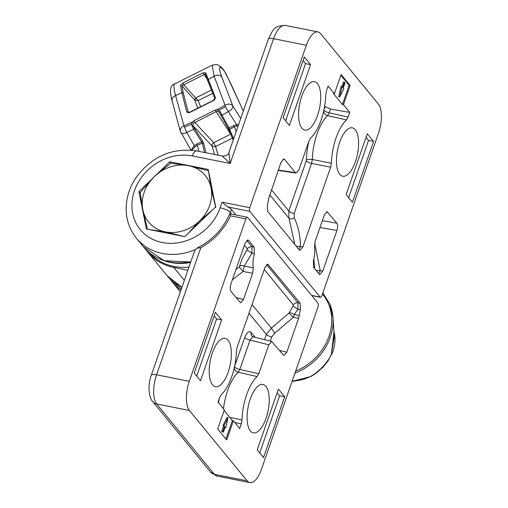 <?xml version="1.0" encoding="UTF-8"?>
<svg xmlns="http://www.w3.org/2000/svg" width="508" height="508" viewBox="0 0 508 508"><rect width="100%" height="100%" fill="white"/><g stroke="black" fill="none" stroke-linecap="round" stroke-linejoin="round"><path stroke-width="0.76" d="M323.552 110.833L325.139 106.636L324.663 106.051M325.139 106.636L330.517 109.029L329.203 112.801L348.132 117.088L346.494 119.92L327.584 115.621A36.697 15.107 101.3 0 0 312.306 159.493L311.582 163.411A4.508 1.314 19.2 0 1 306.248 160.877L306.394 160.09A41.199 16.967 -78.7 0 1 308.788 141.529M322.345 220.65L336.874 223.196L327.139 211.753L324.282 215.094L315.17 241.249L314.541 246.755A16.91 6.966 -78.7 0 1 313.373 260.921L313.652 267.418L319.145 274.117L319.767 274.542L322.72 271.228L336.906 230.486L319.957 227.514M336.874 223.196C337.852 224.847 337.864 227.273 336.906 230.486M339.757 174.333A24.689 10.166 101.3 0 0 342.538 176.206A24.689 10.166 101.3 0 0 356.527 158.109A24.689 10.166 101.3 0 0 355.289 129.731A24.689 10.166 101.3 0 0 352.196 127.794A24.689 10.166 101.3 0 0 338.423 146.329A24.689 10.166 101.3 0 0 339.757 174.333M301.879 128.156A24.689 10.166 101.3 0 0 304.66 130.029A24.689 10.166 101.3 0 0 319.615 107.848A24.689 10.166 101.3 0 0 314.319 81.623A24.689 10.166 101.3 0 0 300.546 100.159A24.689 10.166 101.3 0 0 301.879 128.156M306.343 45.25L249.777 207.689A2.819 1.162 101.3 0 0 249.79 211.334L320.135 297.091A2.819 1.162 101.3 0 0 320.472 297.307A2.819 1.162 101.3 0 0 321.926 295.643L378.492 133.204A22.549 9.284 101.3 0 0 378.371 104.038L320.65 33.674A22.549 9.284 101.3 0 0 317.97 31.934A22.549 9.284 101.3 0 0 306.343 45.25L273.602 38.716L230.156 163.474L222.923 156.623M367.303 133.782L346.132 194.583L352.412 202.235L373.583 141.434L367.303 133.782M304.305 56.979L310.579 64.63L289.408 125.432L283.127 117.78L304.305 56.979M278.289 170.072L295.389 172.625L284.569 159.429L283.007 159.195M295.389 172.625L296.107 173.069L298.964 169.729L309.042 140.805L310.68 137.973A35.96 14.808 -78.7 0 0 325.768 94.653L326.485 90.703L328.117 86.017L334.435 93.713L333.413 93.542L342.43 104.54L349.11 85.357L340.849 75.286M348.132 117.088L349.764 112.401L343.452 104.705L350.12 85.56L341.103 74.562L334.435 93.713M306.394 160.09A4.508 1.594 1.5 0 1 312.306 159.493L331.406 163.239A35.96 14.808 -78.7 0 1 346.494 119.92M331.406 163.239L330.683 167.189L311.582 163.411L294.138 213.506L294.291 217.938A4.508 2.127 -25 0 1 289.046 218.345L288.804 210.972L306.248 160.877M294.291 217.938C298.393 226.784 300.431 236.277 300.393 246.418L302.876 247.04L330.683 167.189M302.876 247.04L299.93 250.355L299.301 249.93L267.653 211.347L267.379 204.851A16.91 6.966 -78.7 0 0 268.541 198.99L280.994 162.319L283.851 158.985L284.569 159.429M170.872 163.208L169.805 161.779L157.62 173.526M151.162 179.749L138.906 191.554L146.399 228.994L184.791 236.658L215.69 206.877L208.197 169.437L169.805 161.779M140.227 192.97L138.906 191.554M235.903 214.947L231.445 209.512L230.384 212.566A56.369 48.666 140.6 0 1 229.953 213.76M249.79 211.334L227.717 206.927A8.458 2.464 19.2 0 1 231.445 209.512M348.628 197.625L368.548 140.43L366.052 137.389M368.548 140.43L373.583 141.434M303.047 60.585L305.543 63.627L310.579 64.63M305.543 63.627L285.623 120.821M317.97 31.934L285.229 25.4A22.549 9.284 101.3 0 0 273.602 38.716A8.458 2.464 -160.8 0 0 268.319 39.237L228.879 152.502L230.156 163.474L192.373 155.937A47.911 41.37 -39.4 0 0 134.48 190.671A47.911 41.37 -39.4 0 0 162.23 242.5A47.911 41.37 -39.4 0 0 220.116 207.759L222.072 202.159L249.777 207.689M227.717 206.927L222.072 202.159M349.11 85.357L350.12 85.56M342.43 104.54L343.452 104.705M342.081 86.639L341.071 86.436L338.747 96.666L339.757 96.863L343.821 88.76L343.218 88.03L344.995 82.937L344.449 82.277L342.678 87.37L342.081 86.639L339.757 96.863M344.449 82.277L343.446 82.074L341.871 86.595M330.517 109.029L349.764 112.401M314.655 268.649L313.874 258.915M294.818 244.462L289.046 218.345L269.697 194.755M314.649 243.269L320.231 270.605L318.916 273.304M296.094 246.018A4.508 1.797 0.4 0 0 300.393 246.418L299.079 249.117M323.875 110.268A4.508 1.314 19.2 0 0 329.203 112.801L327.584 115.621A4.508 3.562 46.9 0 1 323.602 111.373M322.72 271.228L320.231 270.605A4.508 1.797 0.4 0 1 315.932 270.205M234.175 367.475L244.716 337.572C246.85 332.296 248.996 330.562 251.155 332.365L255.238 337.35M236.036 297.574L243.516 299.441L252.628 273.285L243.11 271.469L239.122 266.916L239.744 265.97C240.906 261.118 243.351 255.797 247.079 250.012L247.282 248.812L244.392 245.288M243.516 299.441L240.57 302.762L230.924 291.338C229.946 289.687 229.94 287.261 230.892 284.048L245.078 243.307L247.942 239.973L248.653 240.417L247.098 240.182M246.78 240.424L251.955 246.736L254.152 247.117L248.653 240.417M254.152 247.117L254.425 253.613L251.943 253.162L244.291 266.103L253.263 267.779A16.91 6.966 -78.7 0 1 254.425 253.613M253.263 267.779L252.628 273.285M228.041 340.201A24.689 10.166 101.3 0 0 224.949 338.265A24.689 10.166 101.3 0 0 211.169 356.8A24.689 10.166 101.3 0 0 212.509 384.804A24.689 10.166 101.3 0 0 215.29 386.677A24.689 10.166 101.3 0 0 229.279 368.573A24.689 10.166 101.3 0 0 228.041 340.201M265.919 386.378A24.689 10.166 101.3 0 0 262.827 384.442A24.689 10.166 101.3 0 0 248.183 406.686A24.689 10.166 101.3 0 0 253.168 432.848A24.689 10.166 101.3 0 0 267.157 414.75A24.689 10.166 101.3 0 0 265.919 386.378M151.282 375.317C147.536 384.404 148.793 397.866 152.806 401.682A8.458 7.303 140.6 0 0 156.686 403.962A22.549 9.284 101.3 0 1 156.566 374.796A8.458 2.464 19.2 0 0 151.282 375.317L194.704 250.622L196.793 248.221L200.812 247.733L156.566 374.796L189.306 381.33A22.549 9.284 101.3 0 0 189.433 410.496L156.686 403.962L214.401 474.326L247.148 480.854A22.549 9.284 101.3 0 0 249.828 482.6A22.549 9.284 101.3 0 0 261.455 469.284L318.021 306.845A2.819 1.162 101.3 0 0 318.008 303.2L247.663 217.443A2.819 1.162 101.3 0 0 247.326 217.227A2.819 1.162 101.3 0 0 245.878 218.891L230.486 215.817L229.946 213.906M189.306 381.33L245.878 218.891M247.148 480.854L189.433 410.496M200.495 380.752L221.666 319.951L215.392 312.299L194.215 373.094L200.495 380.752M263.5 457.556L257.219 449.904L278.397 389.103L284.671 396.754L263.5 457.556M271.78 341.484L268.834 344.799L250.05 340.106L252.965 336.779L271.78 341.484L283.858 355.53L286.81 352.215L298.628 318.281L293.395 317.221A4.508 0.483 41.8 0 1 289.014 313.068L293.072 306.083L293.275 304.883L264.23 269.475M244.716 337.572A4.508 1.314 19.2 0 0 250.05 340.106L239.833 369.443L258.762 373.729L268.834 344.799M258.762 373.729L257.118 376.561L238.208 372.262A4.508 3.562 46.9 0 1 234.232 368.014M229.832 417.487L242.037 419.881A35.96 14.808 -78.7 0 1 257.118 376.561M242.037 419.881L241.313 423.831L234.772 422.542M266.617 264.611L297.948 302.806L300.145 303.187L267.779 264.16L264.922 267.494L237.115 347.345L236.391 351.295A35.96 14.808 -78.7 0 1 221.31 394.614L219.666 397.447L218.034 402.133L224.346 409.829L217.684 428.974L226.701 439.972L233.369 420.821L239.681 428.517L241.313 423.831M300.145 303.187L300.418 309.683L297.936 309.232L294.246 314.541L293.395 317.221L274.714 333.172L271.374 328.117L289.014 313.068M289.344 312.591A4.508 1.308 27.8 0 1 294.246 314.541L299.256 315.538A16.91 6.966 -78.7 0 1 300.418 309.683M299.256 315.538L298.628 318.281M196.71 376.136L216.63 318.941L221.666 319.951M216.63 318.941L214.135 315.9M277.139 392.709L279.635 395.751L284.671 396.754M279.635 395.751L259.715 452.945M187.884 270.224L173.723 267.399A56.369 48.666 140.6 0 1 147.879 252.228A56.369 48.666 140.6 0 1 145.745 249.396M196.793 248.221C212.109 240.519 223.076 229.025 229.699 213.735L247.326 217.227M233.369 420.821L232.372 420.586L224.111 410.515M225.946 439.045L232.372 420.586M228.041 417.671L227.032 417.468L222.974 425.571L223.571 426.301L221.799 431.394L223.349 432.257L225.12 427.165L225.717 427.895L228.041 417.671L223.984 425.774L224.58 426.504L222.809 431.597L223.349 432.257M223.571 426.301L224.58 426.504M221.799 431.394L222.809 431.597M222.974 425.571L223.984 425.774M224.923 427.736L225.717 427.895M235.896 269.678L239.122 266.916M247.282 248.812A4.508 3.893 -39.4 0 1 251.955 246.736L251.943 253.162L247.079 250.012M239.744 265.97A4.508 3.086 12.4 0 1 244.291 266.103L243.11 271.469L232.378 279.781M234.499 366.909A4.508 1.314 19.2 0 0 239.833 369.443L238.208 372.262A36.697 15.107 101.3 0 0 223.476 408.762M293.275 304.883A4.508 3.893 -39.4 0 1 297.948 302.806L297.936 309.232L293.072 306.083M264.541 339.674L266.376 334.404L271.374 328.117L252.025 304.527M252.965 336.779L251.695 336.029A4.508 3.893 140.6 0 1 251.155 332.365M190.576 262.49A55.524 47.936 140.6 0 1 164.598 260.858M188.957 267.132A55.524 47.936 140.6 0 1 149.555 252.876M181.413 288.792A55.524 47.936 140.6 0 1 173.272 281.788M148.92 229.495L165.411 231.877A36.64 31.636 -39.4 0 0 199.536 220.986A36.64 31.636 -39.4 0 0 211.061 187.884A36.64 31.636 -39.4 0 0 188.468 165.678A36.64 31.636 -39.4 0 0 154.343 176.568A36.64 31.636 -39.4 0 0 142.818 209.671A36.64 31.636 -39.4 0 0 165.411 231.877L183.693 236.436M215.779 207.537L211.061 187.884L208.42 170.777A42.278 36.5 140.6 0 0 208.356 170.707L188.468 165.678L170.656 163.189A42.278 36.5 140.6 0 0 170.555 163.22L154.343 176.568L140.214 192.462A42.278 36.5 140.6 0 0 140.183 192.557L142.818 209.671L147.536 229.318M188.182 233.388L199.536 220.986L212.223 210.217M199.047 151.403L197.377 145.339L195.161 146.742L191.656 150.19M191.211 150.152L194.278 145.593L186.734 132.436C183.432 133.909 181.407 133.775 180.651 132.036L180.162 130.359L180.613 128.562L181.934 126.962L183.902 125.825L174.523 91.491L173.78 85.903L174.542 83.998L212.211 65.132L214.103 76.219L225.044 105.226C228.302 103.53 230.892 103.765 232.816 105.918L221.806 76.949C219.913 74.816 217.341 74.574 214.103 76.219A227.94 111.239 157.5 0 1 208.166 79.496L207.696 80.702L214.77 98.323M215.309 97.32L205.778 72.828L203.079 72.847L182.944 82.931L180.537 85.465L181.864 92.666L186.69 111.652L187.789 112.706L189.84 112.452L214.039 100.267L215.233 98.781L215.309 97.32L213.544 100.279L189.776 112.179L188.239 112.249L183.267 92.939L181.864 92.666A227.94 111.239 157.5 0 1 175.571 95.51L173.634 96.653L172.339 98.247L171.901 100.025L180.276 131.172L190.957 150.127M205.962 152.781L203.67 143.383L202.273 143.123L204.565 152.502M196.806 144.018L197.377 145.339A229.578 112.039 157.5 0 0 202.273 143.123L201.663 141.821L202.47 140.767L194.418 128.327L193.611 129.375L201.663 141.821A229.076 111.792 -22.5 0 1 196.806 144.018L194.278 145.593L195.161 146.742M215.252 110.052L193.961 120.713L191.973 122.218L193.25 123.368L216.129 111.633L215.252 110.052L217.475 109.449L219.088 110.28A211.309 103.118 157.5 0 0 225.546 106.661A5.639 1.251 60.2 0 1 225.044 105.226A211.645 103.289 -22.5 0 1 217.475 109.449L217.678 111.131L219.177 111.989L220.834 115.145L221.933 115.189A214.166 104.515 157.5 0 0 228.365 111.589C231.521 109.88 233.007 107.988 232.816 105.918L240.716 118.497M295.631 371.145A52.14 45.022 -39.4 0 0 328.555 304.082A52.14 45.022 -39.4 0 0 322.491 294.005M193.611 129.375L191.37 124.155L191.973 122.218A211.645 103.289 -22.5 0 1 183.902 125.825L186.734 132.436A214.166 104.515 157.5 0 0 193.611 129.375M193.961 120.713L194.729 122.345L213.697 142.678A2.819 2.337 -43 0 0 212.109 146.12L215.595 146.533L218.129 155.213M230.734 134.156A2.819 2.375 -32.8 0 0 230.638 134.195L216.129 111.633L217.678 111.131M214.801 98.425L205.346 74.219L205.778 72.828M188.538 112.389L186.69 111.652M221.806 76.949C218.072 66.694 218.897 64.694 224.288 70.955L223.717 70.034C221.704 67.17 219.323 65.329 216.579 64.503L212.211 65.132M205.327 74.162L204 74.651L206.991 78.943M203.079 72.847L204 74.651L183.794 84.773L182.944 82.931M180.537 85.465L182.004 85.903L183.794 84.773L195.574 97.911L194.621 99.981L198.19 100.571L200.679 106.934M292.043 381.451L303.009 379.616L310.42 376.606L317.011 372.491L323.088 367.119L327.971 361.055L331.673 353.879L327.908 360.782L322.853 367.094C315.335 373.653 310.979 376.879 309.797 376.765L292.068 381.381M333.978 332.003L331.508 353.32L334.289 336.588L332.988 317.646A53.105 45.853 140.6 0 1 294.964 373.069M292.1 381.292L309.797 376.765C316.636 374.84 330.283 359.804 331.508 353.32M203.67 143.383L202.47 140.767M194.418 128.327L192.926 125.552L191.789 125.889M214.56 154.496L212.109 146.12L192.926 125.552L193.25 123.368M220.815 115.106L219.361 112.319L220.078 111.728L219.088 110.28M220.078 111.728L229.114 128.073L227.99 127.991L233.191 140.1L229.222 130.493L229.737 129.369L229.114 128.073A229.076 111.792 -22.5 0 0 233.699 125.539L238.779 124.066M212.75 93.32L198.19 100.571L195.574 97.911M238.265 125.546L234.359 126.822L236.156 131.591M232.715 137.96L215.595 146.533L213.697 142.678L230.638 134.195L230.873 134.493M225.546 106.661A5.639 1.251 -119.8 0 0 228.365 111.589L236.474 124.46L236.804 125.889M211.449 90.075L195.612 97.949L194.71 100.051M233.636 138.836L229.737 129.369A229.578 112.039 157.5 0 0 234.359 126.822L233.699 125.539M220.859 115.183L228.009 128.029L220.834 115.145M271.424 189.789L288.804 210.972A4.508 1.314 19.2 0 0 294.138 213.506M190.748 261.995L164.192 260.731L143.37 246.729A56.369 48.666 -39.4 0 0 190.862 261.671M231.635 214.097L230.384 212.566A8.458 2.464 19.2 0 0 220.116 207.759M195.224 249.638A56.369 48.666 140.6 0 1 136.423 238.265L143.37 246.729M311.601 295.383L320.135 297.091M180.969 290.081A56.369 48.666 140.6 0 1 172.498 282.245L180.359 291.827M192.373 155.937A8.458 3.48 -78.7 0 1 196.736 150.939L222.58 156.096C226.409 155.95 228.505 154.749 228.879 152.502M327.857 212.198L326.301 211.969M218.491 402.692A41.199 16.967 -78.7 0 1 219.418 398.17M274.714 333.172L271.71 336.937A4.508 1.314 19.2 0 1 266.376 334.404L249.003 313.22M230.486 215.817A62.008 53.537 140.6 0 1 200.812 247.733M152.806 401.682L210.528 472.046A8.458 7.303 140.6 0 0 214.401 474.326A22.549 9.284 101.3 0 0 217.087 476.066L249.828 482.6M147.879 252.228L167.088 275.647A56.369 48.666 -39.4 0 0 181.966 287.211M173.723 267.399L184.353 280.353M268.497 264.604L266.941 264.37M271.71 336.937L270.256 341.103M279.324 350.342L286.81 352.215M174.542 83.998C170.224 84.919 169.38 90.526 172.015 100.825L172.39 101.689M191.37 124.155A211.309 103.118 -22.5 0 1 184.468 127.235M183.267 92.939L182.004 85.903L194.621 99.981L197.872 108.318M329.876 304.222A53.105 45.853 140.6 0 1 332.988 317.646L329.857 304.14L322.878 292.906M224.288 70.955L231.254 84.544L243.288 111.112M225.946 73.711L226.098 74.028M268.319 39.237C273.59 28.664 273.641 26.092 285.229 25.4M196.736 150.939C172.206 147.536 152.051 156.299 136.277 177.222C131.597 184.099 128.518 191.472 127.038 199.339C124.504 214.109 127.635 227.082 136.423 238.265M169.958 278.809L172.498 282.245M320.472 297.307L311.747 295.567M278.181 170.396L296.107 173.069M210.528 472.046L217.087 476.066M181.947 287.268L167.088 275.647M205.264 74.022L207.645 80.607M334.048 331.762C335.807 339.566 335.001 347.148 331.622 354.514M223.717 70.034L226.054 73.85L243.319 111.023M229.222 130.493L228.009 128.029"/></g></svg>

